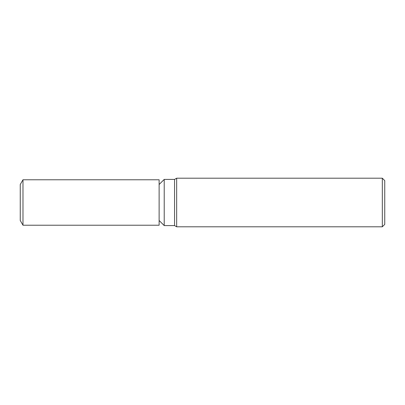 <?xml version="1.0" encoding="UTF-8"?>
<svg xmlns="http://www.w3.org/2000/svg" width="405" height="405" viewBox="0 0 405 405"><rect width="100%" height="100%" fill="white"/><g stroke="black" fill="none" stroke-linecap="round" stroke-linejoin="round"><path stroke-width="0.61" d="M20.25 220.492L20.25 184.508L22.979 179.779L159.124 179.779L159.124 225.22L22.979 225.22L20.25 220.492L20.25 184.508M382.32 226.8L382.32 178.2L384.75 180.63L384.75 224.37L382.32 226.8L176.661 226.8L174.555 225.585L164.217 225.585L159.124 220.492M164.217 225.585L164.217 179.415L174.555 179.415L176.661 178.2L382.32 178.2M159.124 184.508L164.217 179.415M174.555 225.585L174.555 179.415M176.661 226.8L176.661 178.2L176.661 226.8M22.979 225.22L22.979 179.779"/></g></svg>
